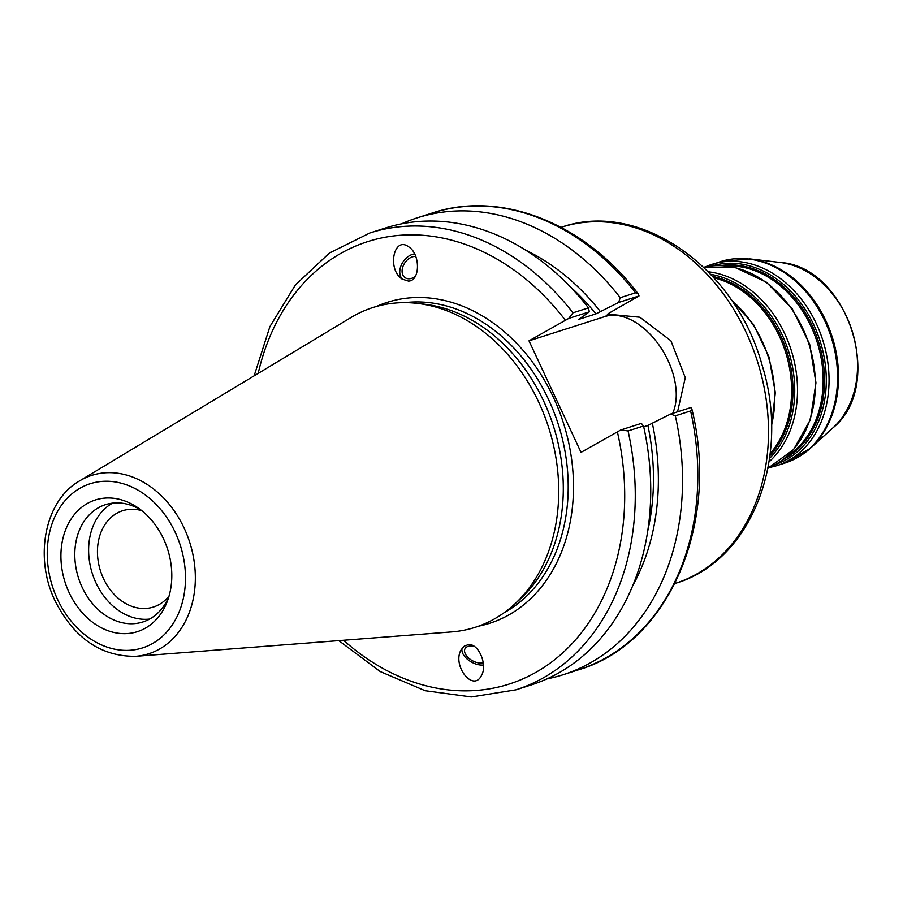 <?xml version="1.0" encoding="UTF-8"?>
<svg xmlns="http://www.w3.org/2000/svg" width="903" height="903" viewBox="0 0 903 903"><rect width="100%" height="100%" fill="white"/><g stroke="black" fill="none" stroke-linecap="round" stroke-linejoin="round"><path stroke-width="1.35" d="M401.508 223.876A239.814 186.887 72.3 0 1 417.107 217.883L432.39 212.995A239.814 186.887 72.3 0 1 635.531 292.832L638.037 293.712L639.019 295.947L609.931 312.641C606.906 314.413 606.59 314.966 608.983 314.289L639.888 317.235L670.918 340.781L685.275 377.668L677.566 411.813M607.392 314.549L608.983 314.289A186.944 145.688 -107.7 0 0 608.374 313.589M672.69 413.371A61.855 38.253 60.4 0 0 659.427 345.589A61.855 38.253 60.4 0 0 605.078 316.513L529 340.837L568.755 318.42L589.343 311.84L578.62 319.425L595.878 313.905L618.623 302.471L639.019 295.947M415.764 256.418A12.247 8.635 -55.1 0 0 405.842 261.509A12.247 8.635 -55.1 0 0 402.207 272.762A12.247 8.635 -55.1 0 0 405.041 277.639A12.247 8.635 -55.1 0 0 415.245 276.499M414.601 253.878A15.103 10.655 -55.1 0 0 401.417 264.816A15.103 10.655 -55.1 0 0 402.885 279.58M408.427 281.07L402.151 279.117C386.856 269.331 393.776 235.536 408.766 246.88C420.538 254.217 420.279 281.104 408.427 281.07M525.523 250.075A218.729 170.464 72.3 0 1 600.247 311.422M417.107 217.883A239.814 186.887 72.3 0 1 620.248 297.708L618.623 302.471M569.737 286.24A212.623 165.701 72.3 0 1 595.878 313.905M483.286 662.779A12.247 6.998 28.9 0 1 469.334 658.648A12.247 6.998 28.9 0 1 465.045 648.659A12.247 6.998 28.9 0 1 474.56 646.582M338.806 640.622L380.163 671.539L425.144 690.705L471.276 696.947L515.906 689.836A239.814 186.887 -107.7 0 0 628.059 430.945L643.534 426.002L641.367 423.394L620.779 429.975L581.024 452.38L529 340.837M643.534 426.002A239.814 186.887 72.3 0 1 531.382 684.88L515.906 689.836M670.647 414.025L675.331 415.831L690.614 410.944L691.867 409.048L691.043 407.501L670.647 414.025L647.902 425.448A212.623 165.701 72.3 0 1 647.835 530.49M647.902 425.448L643.715 426.792M652.259 422.976A218.729 170.464 72.3 0 1 632.8 585.584M462.122 648.264A15.103 8.635 -151.1 0 0 467.878 659.641A15.103 8.635 -151.1 0 0 482.936 665.048A15.103 8.635 -151.1 0 0 483.477 664.992M468.296 644.64C478.68 643.139 487.913 665.116 481.355 675.715C472.924 692.499 451.793 665.251 461.196 649.708L464.3 646.108L468.296 644.64M169.087 595.935A50.557 39.393 72.3 0 1 153.397 607.042A50.557 39.393 72.3 0 1 100.481 570.888A50.557 39.393 72.3 0 1 122.605 510.737A50.557 39.393 72.3 0 1 141.827 510.68M79.577 480.904L351.177 317.416A167.868 130.822 72.3 0 1 353.468 316.073A167.868 130.822 72.3 0 1 417.378 303.397L424.647 304.243A164.662 128.316 72.3 0 1 553.426 426.069A164.662 128.316 72.3 0 1 519.214 599.998L513.773 604.908A167.868 130.822 72.3 0 1 494.63 618.792A167.868 130.822 72.3 0 1 451.726 631.897L135.664 656.312A93.63 72.974 -107.7 0 0 159.594 648.997A93.63 72.974 -107.7 0 0 184.212 528.244A93.63 72.974 -107.7 0 0 80.852 480.148A93.63 72.974 -107.7 0 0 79.577 480.904C44.619 500.759 33.862 557.478 55.151 600.992C74.136 638.195 100.978 656.639 135.664 656.312M568.755 318.42L572.976 312.822A239.814 186.887 -107.7 0 0 369.835 232.997L329.358 253.088L295.405 284.942L269.884 326.649L254.138 375.829M628.059 430.945L620.779 429.975M145.428 628.127A69.113 53.864 72.3 0 1 69.136 592.628A69.113 53.864 72.3 0 1 87.309 503.49A69.113 53.864 72.3 0 1 138.554 508.22A69.113 53.864 72.3 0 1 167.845 599.852A69.113 53.864 72.3 0 1 145.428 628.127M417.378 303.397A167.868 130.822 72.3 0 1 548.663 427.593A167.868 130.822 72.3 0 1 513.773 604.908M589.343 311.84L588.451 307.878L572.976 312.822M635.531 292.832L620.248 297.708M675.331 415.831A239.814 186.887 72.3 0 1 563.179 674.722A239.814 186.887 72.3 0 1 546.992 678.887M149.616 619.063A61.562 47.972 72.3 0 1 92.411 573.8A61.562 47.972 72.3 0 1 112.119 503.389A61.562 47.972 72.3 0 1 112.559 503.14M168.895 596.601A61.562 47.972 72.3 0 1 150.056 618.815A61.562 47.972 72.3 0 1 142.922 621.953A61.562 47.972 72.3 0 1 80.153 582.627A61.562 47.972 72.3 0 1 98.292 507.813A61.562 47.972 72.3 0 1 105.425 504.675A61.562 47.972 72.3 0 1 141.286 510.251M369.835 232.997L385.31 228.041A239.814 186.887 72.3 0 1 588.451 307.878M726.001 265.979A101.971 79.464 72.3 0 1 817.046 341.774A101.971 79.464 72.3 0 1 786.863 456.331M782.653 459.785A102.728 80.051 -107.7 0 0 785.328 458.34A102.728 80.051 -107.7 0 0 817.791 339.505A102.728 80.051 -107.7 0 0 720.571 265.606M712.185 265.888A104.229 81.225 72.3 0 1 817.52 333.647A104.229 81.225 72.3 0 1 786.49 459.537A104.229 81.225 72.3 0 1 775.666 464.424M713.968 277.887A101.971 79.464 72.3 0 1 785.497 351.865A101.971 79.464 72.3 0 1 770.157 453.611M769.92 455.563A102.728 80.051 -107.7 0 0 786.84 351.436A102.728 80.051 -107.7 0 0 712.648 276.431M710.695 274.331A104.229 81.225 72.3 0 1 788.477 350.906A104.229 81.225 72.3 0 1 769.548 458.408M788.68 460.406A105.741 82.41 -107.7 0 0 819.845 331.886A105.741 82.41 -107.7 0 0 712.015 264.342A105.741 82.41 -107.7 0 0 705.322 266.904L720.515 261.622A105.741 82.41 72.3 0 1 828.344 329.166A105.741 82.41 72.3 0 1 797.18 457.686A105.741 82.41 72.3 0 1 784.921 463.058L776.433 465.779A105.741 82.41 -107.7 0 0 788.68 460.406M703.663 267.265A105.741 82.41 72.3 0 1 807.395 339.584A105.741 82.41 72.3 0 1 774.988 464.785A105.741 82.41 72.3 0 1 767.922 468.251L793.624 449.513L810.375 419.624L815.962 382.804L809.652 344.145L792.36 308.995L766.444 282.233L735.46 267.604L703.663 267.254M769.029 461.884A105.741 82.41 -107.7 0 0 791.163 350.048A105.741 82.41 -107.7 0 0 708.257 271.792M731.453 300.168A105.741 82.41 72.3 0 1 771.467 425.324M798.241 457.076A105.482 82.207 -107.7 0 0 810.273 448.362A105.482 82.207 -107.7 0 0 832.194 336.932A105.482 82.207 -107.7 0 0 749.693 258.89L720.515 261.622M749.693 258.89L779.955 262.434A92.14 71.8 72.3 0 1 852.014 330.588A92.14 71.8 72.3 0 1 832.871 427.92L810.273 448.362L784.921 463.058M561.056 227.364L561.598 227.184A186.944 145.688 72.3 0 1 752.222 346.594A186.944 145.688 72.3 0 1 697.127 573.8A186.944 145.688 72.3 0 1 675.467 583.304L674.925 583.473M605.078 316.513L608.983 314.289M404.894 302.652A164.662 128.316 72.3 0 1 558.043 423.597A164.662 128.316 72.3 0 1 505.341 612.042A164.662 128.316 72.3 0 1 504.043 612.765M478.646 626.14A168.432 131.262 -107.7 0 0 509.179 614.729A168.432 131.262 -107.7 0 0 556.056 403.269A168.432 131.262 -107.7 0 0 376.438 306.478M258.19 373.39A232.263 181.006 72.3 0 1 565.334 320.204M617.359 431.747A232.263 181.006 72.3 0 1 552.534 661.357A232.263 181.006 72.3 0 1 343.524 640.261M690.614 410.944A239.814 186.887 72.3 0 1 578.462 669.834C668.942 643.41 720.086 523.559 691.879 409.048M57.487 599.242A86.157 67.149 72.3 0 1 80.141 488.128A86.157 67.149 72.3 0 1 175.238 532.375A86.157 67.149 72.3 0 1 152.596 643.5A86.157 67.149 72.3 0 1 57.487 599.242M776.433 465.779L769.458 467.596M730.482 298.758L753.531 324.538L769.074 357.114L775.316 392.67L771.489 427.029M779.955 262.434C848.019 266.441 885.978 385.163 832.871 427.92M561.598 227.184C640.069 199.732 735.764 268.01 762.076 365.094C791.209 457.257 752.097 560.898 675.467 583.304M432.39 212.995C501.221 189.935 584.941 223.323 638.049 293.712M563.179 674.722L578.462 669.834"/></g></svg>
